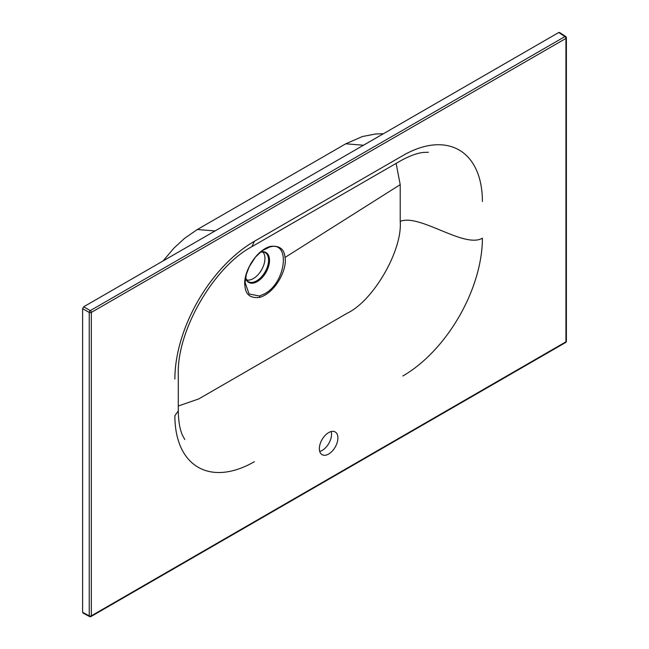 <?xml version="1.0" encoding="UTF-8"?>
<svg xmlns="http://www.w3.org/2000/svg" width="649" height="649" viewBox="0 0 649 649"><rect width="100%" height="100%" fill="white"/><g stroke="black" fill="none" stroke-linecap="round" stroke-linejoin="round"><path stroke-width="0.97" d="M328.637 454.032A13.126 7.577 120 0 0 337.204 442.472A13.126 7.577 120 0 0 335.192 431.958A13.126 7.577 120 0 0 328.637 432.607A13.126 7.577 120 0 0 320.062 444.167A13.126 7.577 120 0 0 322.074 454.681A13.126 7.577 120 0 0 328.637 454.032M319.714 451.42A13.126 7.577 120 0 0 322.269 450.357A13.126 7.577 120 0 0 331.193 431.544M245.014 286.323C245.663 294.808 250.595 298.491 259.819 297.372C275.801 292.537 287.483 268.775 285 257.466C284.351 248.981 279.419 245.298 270.187 246.417C254.205 251.252 242.531 275.014 245.014 286.323M245.127 282.729L249.127 294.013L259.47 296.001L264.451 293.883C286.355 282.615 290.809 239.903 269.416 247.139L262.147 250.749L255.422 257.118L249.24 266.707L246.36 274.284L245.127 282.639M262.683 251.812A16.412 9.475 -60 0 1 263.705 265.214A16.412 9.475 -60 0 1 253.345 278.559A16.412 9.475 -60 0 1 246.458 279.922M396.109 163.402L400.214 184.649L400.214 221.382C402.583 250.303 373.426 300.812 347.191 313.224L198.732 398.932L178.28 406.006M83.672 612.907L82.618 612.299L82.618 308.624L83.672 306.79L558.748 32.507L559.803 33.123M259.819 297.372A3.748 2.653 -105.1 0 0 259.47 296.001M270.187 246.417A3.748 2.645 74.9 0 1 269.416 247.139M245.557 277.877L247.756 281.317A16.825 9.711 120 0 0 256.671 280.814A16.825 9.711 120 0 0 267.794 265.514A16.825 9.711 120 0 0 264.549 252.234L260.46 252.055M260.509 252.023A17.255 9.962 -60 0 1 269.424 262.326A17.255 9.962 -60 0 1 257.329 281.552A17.255 9.962 -60 0 1 245.549 277.934M400.214 184.649L285 257.466M82.618 612.299L89.237 615.86L89.237 312.445A1.501 0.868 180 0 0 91.322 312.429L91.322 615.844L565.944 341.82L565.944 38.405L91.322 312.429A1.501 0.868 -120 0 0 90.3 310.611L564.922 36.587L558.748 32.507M174.873 379.032A112.472 64.941 -60 0 1 254.4 241.282L402.867 155.565A112.472 64.941 -60 0 1 482.394 201.482M400.214 221.382C419.514 213.367 464.197 248.729 482.394 238.224A112.472 64.941 -60 0 1 402.867 375.974M254.4 461.69A112.472 64.941 -60 0 1 174.873 415.766L178.28 410.906C178.459 421.323 179.854 429.427 182.466 435.228L184.762 439.511M83.672 306.79L90.3 310.611A1.501 0.803 120 0 0 89.237 312.445L82.618 308.624M254.4 241.282L251.901 246.661C213.553 267.153 176.861 330.722 178.28 374.173L178.28 410.906M564.922 36.587A1.501 0.868 60 0 1 565.944 38.405A1.501 0.868 180 0 0 566.382 37.796A1.501 1.501 0 0 0 565.709 36.539A1.501 0.868 123.5 0 0 564.922 36.587M82.934 612.989L89.546 616.55A1.501 0.836 118.3 0 1 89.237 615.86A1.501 0.868 180 0 0 91.322 615.844A1.501 0.868 60 0 1 91.006 616.526L565.636 342.502A1.501 1.501 0 0 0 566.382 341.204L566.382 37.796A1.501 0.868 180 0 0 565.985 37.204A1.501 0.868 123.5 0 0 565.709 36.539L559.519 32.45M566.382 341.204A1.501 0.868 180 0 1 565.944 341.82A1.501 0.868 -120 0 1 565.636 342.502M215.046 230.939L197.32 229.519L184.632 238.28L174.07 247.975L163.061 260.955M363.505 145.23L345.779 143.802L197.32 229.519M251.901 246.661L400.36 160.952C409.462 155.898 417.177 153.059 423.513 152.418L428.372 152.255M89.546 616.55A1.501 1.501 0 0 0 91.006 616.526M383.397 133.743L375.706 133.97L362.434 136.525L345.779 143.802"/></g></svg>
